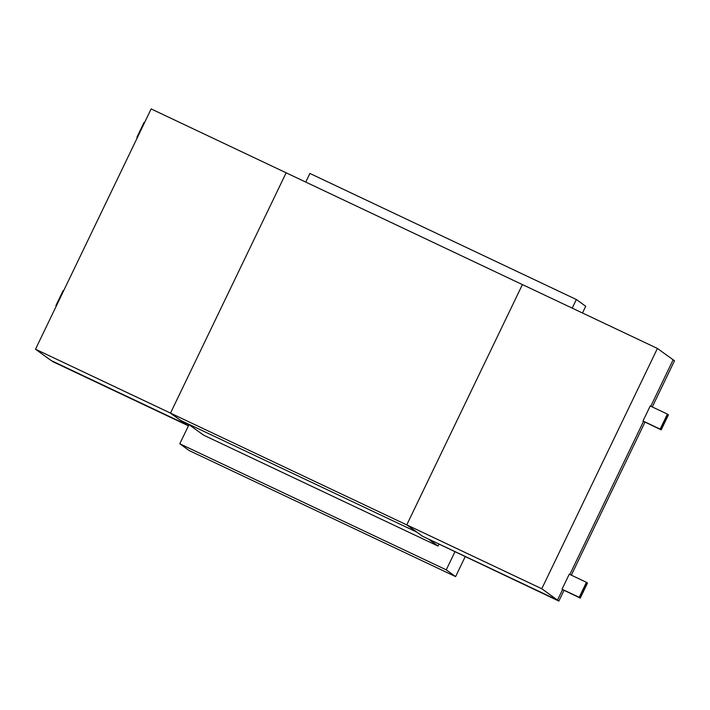 <?xml version="1.0" encoding="UTF-8"?>
<svg xmlns="http://www.w3.org/2000/svg" width="710" height="710" viewBox="0 0 710 710"><rect width="100%" height="100%" fill="white"/><g stroke="black" fill="none" stroke-linecap="round" stroke-linejoin="round"><path stroke-width="1.06" d="M187.91 423.817L203.584 435.132L438.061 546.061L438.895 544.322M429.47 539.857L438.061 546.061M189.02 424.615L179.79 443.786L189.171 450.548L455.616 576.609L465.165 556.755M582.484 312.995L585.715 306.267L576.342 299.505L309.897 173.444L305.744 182.088M179.79 443.786L446.244 569.846L455.616 576.609M446.244 569.846L454.879 551.883M572.198 308.131L576.342 299.505M407.158 525.089L170.32 413.034L180.216 420.178L417.054 532.225L407.158 525.089M286.148 172.796L170.498 413.096L35.5 349.231L151.15 108.923L522.409 284.603M56.383 305.832L55.939 305.513L63.172 290.496L63.651 290.727M137.341 137.625L136.897 137.305L144.121 122.289L144.609 122.519M188.239 424.056L187.582 425.423L52.584 361.55L186.224 424.447L186.783 423.284L186.224 424.447L51.226 360.573L35.5 349.231M187.582 425.423L170.498 413.096M136.897 137.305L137.385 137.536M55.939 305.513L56.427 305.744M667.391 414.099L650.218 405.978L642.994 420.995L643.509 421.376L660.682 429.497L667.906 414.48L667.391 414.099L660.158 429.124L660.682 429.497L643.509 421.376L569.837 574.461L643.509 421.376L661.205 429.87L668.429 414.853L667.906 414.48L660.682 429.497L661.205 429.87M586.433 582.315L569.26 574.186L562.036 589.211L562.56 589.584L579.724 597.705L586.957 582.688L579.724 597.705L580.247 598.086L587.481 583.061L586.433 582.315L579.209 597.332L579.724 597.705L562.56 589.584L557.501 600.092L422.494 536.227L406.768 524.876L522.418 284.577L657.416 348.45L541.774 588.75L406.768 524.876M563.989 590.392L558.85 601.077L422.494 536.227L557.501 600.092L541.774 588.75M652.277 406.954L674.5 360.769L657.416 348.45M673.142 359.792L650.786 406.244L673.142 359.792M579.209 597.332L562.036 589.211M660.158 429.124L642.994 420.995M571.319 575.162L644.946 422.184M558.85 601.077L557.501 600.092L562.56 589.584L580.247 598.086"/></g></svg>
